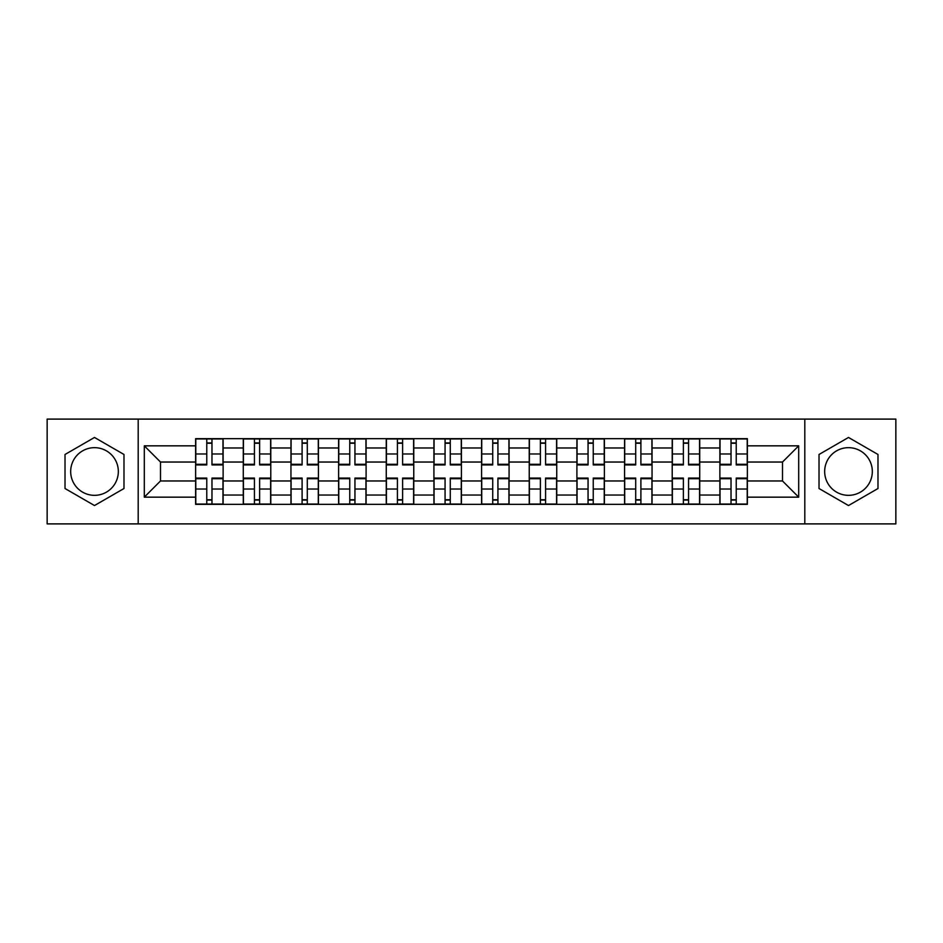 <?xml version="1.0" encoding="UTF-8"?>
<svg xmlns="http://www.w3.org/2000/svg" width="943" height="943" viewBox="0 0 943 943"><rect width="100%" height="100%" fill="white"/><g stroke="black" fill="none" stroke-linecap="round" stroke-linejoin="round"><path stroke-width="1.41" d="M94.5 495.334A23.834 23.834 0 0 1 70.678 471.5A23.834 23.834 0 0 1 94.5 447.666A23.834 23.834 0 0 1 118.335 471.5A23.834 23.834 0 0 1 94.5 495.334M848.5 495.334A23.834 23.834 0 0 1 824.665 471.5A23.834 23.834 0 0 1 848.5 447.666A23.834 23.834 0 0 1 872.322 471.5A23.834 23.834 0 0 1 848.5 495.334M804.803 523.895L895.85 523.895L895.85 419.105L47.15 419.105L47.15 523.895L804.803 523.895L804.803 419.105M243.282 504.34L243.282 447.972L223.126 447.972L223.126 504.34M223.126 447.972L223.126 438.66M243.282 447.972L243.282 438.66M270.782 438.66L270.782 504.34M290.951 504.34L290.951 438.66M318.439 438.66L318.439 504.34M338.608 504.34L338.608 438.66M366.096 438.66L366.096 504.34M386.265 504.34L386.265 438.66M413.765 438.66L413.765 504.34M433.921 504.34L433.921 438.66M461.422 438.66L461.422 504.34M481.578 504.34L481.578 438.66M509.079 438.66L509.079 504.34M529.235 504.34L529.235 438.66M556.735 438.66L556.735 504.34M576.904 504.34L576.904 438.66M604.392 438.66L604.392 504.34M624.561 504.34L624.561 438.66M652.049 438.66L652.049 504.34M672.218 504.34L672.218 438.66M699.718 438.66L699.718 504.34M719.874 504.34L719.874 438.66M719.874 480.965L699.718 480.965M672.218 480.965L652.049 480.965M624.561 480.965L604.392 480.965M576.904 480.965L556.735 480.965M529.235 480.965L509.079 480.965M481.578 480.965L461.422 480.965M433.921 480.965L413.765 480.965M386.265 480.965L366.096 480.965M338.608 480.965L318.439 480.965M290.951 480.965L270.782 480.965M243.282 480.965L223.126 480.965M719.874 462.035L699.718 462.035M672.218 462.035L652.049 462.035M624.561 462.035L604.392 462.035M576.904 462.035L556.735 462.035M529.235 462.035L509.079 462.035M481.578 462.035L461.422 462.035M433.921 462.035L413.765 462.035M386.265 462.035L366.096 462.035M338.608 462.035L318.439 462.035M290.951 462.035L270.782 462.035M243.282 462.035L223.126 462.035M160.499 480.965L195.625 480.965L195.625 462.035L160.499 462.035L160.499 480.965L144.303 497.161L144.303 445.839L195.625 445.839L195.625 462.035M747.375 462.035L747.375 480.965L782.501 480.965L782.501 462.035L747.375 462.035L747.375 438.66L195.625 438.66L195.625 445.839M747.375 445.839L798.697 445.839L798.697 497.161L747.375 497.161L747.375 480.965M195.625 480.965L195.625 504.34L747.375 504.34L747.375 497.161M195.625 497.161L144.303 497.161M138.197 523.895L138.197 419.105M123.981 454.479L94.5 437.458L65.02 454.479L65.02 488.521L94.5 505.542L123.981 488.521L123.981 454.479M877.98 454.479L848.5 437.458L819.019 454.479L819.019 488.521L848.5 505.542L877.98 488.521L877.98 454.479M211.975 499.755L206.776 499.755M206.776 443.245L211.975 443.245M259.631 499.755L254.433 499.755M254.433 443.245L259.631 443.245M307.288 499.755L302.102 499.755M302.102 443.245L307.288 443.245M354.945 499.755L349.759 499.755M349.759 443.245L354.945 443.245M402.614 499.755L397.416 499.755M397.416 443.245L402.614 443.245M450.271 499.755L445.072 499.755M445.072 443.245L450.271 443.245M497.928 499.755L492.729 499.755M492.729 443.245L497.928 443.245M545.584 499.755L540.386 499.755M540.386 443.245L545.584 443.245M593.241 499.755L588.055 499.755M588.055 443.245L593.241 443.245M640.898 499.755L635.712 499.755M635.712 443.245L640.898 443.245M688.567 499.755L683.369 499.755M683.369 443.245L688.567 443.245M736.224 499.755L731.025 499.755M731.025 443.245L736.224 443.245M144.303 445.839L160.499 462.035M782.501 480.965L798.697 497.161M782.501 462.035L798.697 445.839M211.975 464.934L211.975 438.966L222.972 438.966L222.972 464.934L211.975 464.934M206.776 442.939L211.975 442.939M212.882 438.966L195.779 438.966L195.779 464.934L206.776 464.934L206.776 438.966L205.857 438.966M206.776 478.066L206.776 504.034L195.779 504.034L195.779 478.066L206.776 478.066M211.975 500.061L206.776 500.061M205.857 504.034L222.972 504.034L222.972 478.066L211.975 478.066L211.975 504.034L212.882 504.034M259.631 464.934L259.631 438.966L270.629 438.966L270.629 464.934L259.631 464.934M254.433 442.939L259.631 442.939M260.551 438.966L243.435 438.966L243.435 464.934L254.433 464.934L254.433 438.966L253.526 438.966M307.288 464.934L307.288 438.966L318.286 438.966L318.286 464.934L307.288 464.934M302.102 442.939L307.288 442.939M308.208 438.966L291.092 438.966L291.092 464.934L302.102 464.934L302.102 438.966L301.182 438.966M254.433 478.066L254.433 504.034L243.435 504.034L243.435 478.066L254.433 478.066M259.631 500.061L254.433 500.061M253.526 504.034L270.629 504.034L270.629 478.066L259.631 478.066L259.631 504.034L260.551 504.034M302.102 478.066L302.102 504.034L291.092 504.034L291.092 478.066L302.102 478.066M307.288 500.061L302.102 500.061M301.182 504.034L318.286 504.034L318.286 478.066L307.288 478.066L307.288 504.034L308.208 504.034M354.945 464.934L354.945 438.966L365.943 438.966L365.943 464.934L354.945 464.934M349.759 442.939L354.945 442.939M355.865 438.966L338.761 438.966L338.761 464.934L349.759 464.934L349.759 438.966L348.839 438.966M402.614 464.934L402.614 438.966L413.612 438.966L413.612 464.934L402.614 464.934M397.416 442.939L402.614 442.939M403.521 438.966L386.418 438.966L386.418 464.934L397.416 464.934L397.416 438.966L396.496 438.966M450.271 464.934L450.271 438.966L461.268 438.966L461.268 464.934L450.271 464.934M445.072 442.939L450.271 442.939M451.178 438.966L434.075 438.966L434.075 464.934L445.072 464.934L445.072 438.966L444.153 438.966M349.759 478.066L349.759 504.034L338.761 504.034L338.761 478.066L349.759 478.066M354.945 500.061L349.759 500.061M348.839 504.034L365.943 504.034L365.943 478.066L354.945 478.066L354.945 504.034L355.865 504.034M397.416 478.066L397.416 504.034L386.418 504.034L386.418 478.066L397.416 478.066M402.614 500.061L397.416 500.061M396.496 504.034L413.612 504.034L413.612 478.066L402.614 478.066L402.614 504.034L403.521 504.034M445.072 478.066L445.072 504.034L434.075 504.034L434.075 478.066L445.072 478.066M450.271 500.061L445.072 500.061M444.153 504.034L461.268 504.034L461.268 478.066L450.271 478.066L450.271 504.034L451.178 504.034M497.928 464.934L497.928 438.966L508.925 438.966L508.925 464.934L497.928 464.934M492.729 442.939L497.928 442.939M498.847 438.966L481.732 438.966L481.732 464.934L492.729 464.934L492.729 438.966L491.822 438.966M492.729 478.066L492.729 504.034L481.732 504.034L481.732 478.066L492.729 478.066M497.928 500.061L492.729 500.061M491.822 504.034L508.925 504.034L508.925 478.066L497.928 478.066L497.928 504.034L498.847 504.034M545.584 464.934L545.584 438.966L556.582 438.966L556.582 464.934L545.584 464.934M540.386 442.939L545.584 442.939M546.504 438.966L529.388 438.966L529.388 464.934L540.386 464.934L540.386 438.966L539.479 438.966M540.386 478.066L540.386 504.034L529.388 504.034L529.388 478.066L540.386 478.066M545.584 500.061L540.386 500.061M539.479 504.034L556.582 504.034L556.582 478.066L545.584 478.066L545.584 504.034L546.504 504.034M593.241 464.934L593.241 438.966L604.239 438.966L604.239 464.934L593.241 464.934M588.055 442.939L593.241 442.939M594.161 438.966L577.057 438.966L577.057 464.934L588.055 464.934L588.055 438.966L587.135 438.966M588.055 478.066L588.055 504.034L577.057 504.034L577.057 478.066L588.055 478.066M593.241 500.061L588.055 500.061M587.135 504.034L604.239 504.034L604.239 478.066L593.241 478.066L593.241 504.034L594.161 504.034M640.898 464.934L640.898 438.966L651.908 438.966L651.908 464.934L640.898 464.934M635.712 442.939L640.898 442.939M641.818 438.966L624.714 438.966L624.714 464.934L635.712 464.934L635.712 438.966L634.792 438.966M635.712 478.066L635.712 504.034L624.714 504.034L624.714 478.066L635.712 478.066M640.898 500.061L635.712 500.061M634.792 504.034L651.908 504.034L651.908 478.066L640.898 478.066L640.898 504.034L641.818 504.034M688.567 464.934L688.567 438.966L699.565 438.966L699.565 464.934L688.567 464.934M683.369 442.939L688.567 442.939M689.474 438.966L672.371 438.966L672.371 464.934L683.369 464.934L683.369 438.966L682.449 438.966M683.369 478.066L683.369 504.034L672.371 504.034L672.371 478.066L683.369 478.066M688.567 500.061L683.369 500.061M682.449 504.034L699.565 504.034L699.565 478.066L688.567 478.066L688.567 504.034L689.474 504.034M736.224 464.934L736.224 438.966L747.221 438.966L747.221 464.934L736.224 464.934M731.025 442.939L736.224 442.939M737.143 438.966L720.028 438.966L720.028 464.934L731.025 464.934L731.025 438.966L730.118 438.966M731.025 478.066L731.025 504.034L720.028 504.034L720.028 478.066L731.025 478.066M736.224 500.061L731.025 500.061M730.118 504.034L747.221 504.034L747.221 478.066L736.224 478.066L736.224 504.034L737.143 504.034M672.218 447.972L652.049 447.972M624.561 447.972L604.392 447.972M576.904 447.972L556.735 447.972M529.235 447.972L509.079 447.972M481.578 447.972L461.422 447.972M433.921 447.972L413.765 447.972M386.265 447.972L366.096 447.972M338.608 447.972L318.439 447.972M290.951 447.972L270.782 447.972M719.874 447.972L699.718 447.972M672.218 495.028L652.049 495.028M624.561 495.028L604.392 495.028M576.904 495.028L556.735 495.028M529.235 495.028L509.079 495.028M481.578 495.028L461.422 495.028M433.921 495.028L413.765 495.028M386.265 495.028L366.096 495.028M338.608 495.028L318.439 495.028M290.951 495.028L270.782 495.028M243.282 495.028L223.126 495.028M719.874 495.028L699.718 495.028M211.975 464.286L222.972 464.286M211.975 453.972L222.972 453.972M195.779 464.286L206.776 464.286M195.779 453.972L206.776 453.972M206.776 478.714L195.779 478.714M206.776 489.028L195.779 489.028M222.972 478.714L211.975 478.714M222.972 489.028L211.975 489.028M259.631 464.286L270.629 464.286M259.631 453.972L270.629 453.972M243.435 464.286L254.433 464.286M243.435 453.972L254.433 453.972M307.288 464.286L318.286 464.286M307.288 453.972L318.286 453.972M291.092 464.286L302.102 464.286M291.092 453.972L302.102 453.972M254.433 478.714L243.435 478.714M254.433 489.028L243.435 489.028M270.629 478.714L259.631 478.714M270.629 489.028L259.631 489.028M302.102 478.714L291.092 478.714M302.102 489.028L291.092 489.028M318.286 478.714L307.288 478.714M318.286 489.028L307.288 489.028M354.945 464.286L365.943 464.286M354.945 453.972L365.943 453.972M338.761 464.286L349.759 464.286M338.761 453.972L349.759 453.972M402.614 464.286L413.612 464.286M402.614 453.972L413.612 453.972M386.418 464.286L397.416 464.286M386.418 453.972L397.416 453.972M450.271 464.286L461.268 464.286M450.271 453.972L461.268 453.972M434.075 464.286L445.072 464.286M434.075 453.972L445.072 453.972M349.759 478.714L338.761 478.714M349.759 489.028L338.761 489.028M365.943 478.714L354.945 478.714M365.943 489.028L354.945 489.028M397.416 478.714L386.418 478.714M397.416 489.028L386.418 489.028M413.612 478.714L402.614 478.714M413.612 489.028L402.614 489.028M445.072 478.714L434.075 478.714M445.072 489.028L434.075 489.028M461.268 478.714L450.271 478.714M461.268 489.028L450.271 489.028M497.928 464.286L508.925 464.286M497.928 453.972L508.925 453.972M481.732 464.286L492.729 464.286M481.732 453.972L492.729 453.972M492.729 478.714L481.732 478.714M492.729 489.028L481.732 489.028M508.925 478.714L497.928 478.714M508.925 489.028L497.928 489.028M545.584 464.286L556.582 464.286M545.584 453.972L556.582 453.972M529.388 464.286L540.386 464.286M529.388 453.972L540.386 453.972M540.386 478.714L529.388 478.714M540.386 489.028L529.388 489.028M556.582 478.714L545.584 478.714M556.582 489.028L545.584 489.028M593.241 464.286L604.239 464.286M593.241 453.972L604.239 453.972M577.057 464.286L588.055 464.286M577.057 453.972L588.055 453.972M588.055 478.714L577.057 478.714M588.055 489.028L577.057 489.028M604.239 478.714L593.241 478.714M604.239 489.028L593.241 489.028M640.898 464.286L651.908 464.286M640.898 453.972L651.908 453.972M624.714 464.286L635.712 464.286M624.714 453.972L635.712 453.972M635.712 478.714L624.714 478.714M635.712 489.028L624.714 489.028M651.908 478.714L640.898 478.714M651.908 489.028L640.898 489.028M688.567 464.286L699.565 464.286M688.567 453.972L699.565 453.972M672.371 464.286L683.369 464.286M672.371 453.972L683.369 453.972M683.369 478.714L672.371 478.714M683.369 489.028L672.371 489.028M699.565 478.714L688.567 478.714M699.565 489.028L688.567 489.028M736.224 464.286L747.221 464.286M736.224 453.972L747.221 453.972M720.028 464.286L731.025 464.286M720.028 453.972L731.025 453.972M731.025 478.714L720.028 478.714M731.025 489.028L720.028 489.028M747.221 478.714L736.224 478.714M747.221 489.028L736.224 489.028"/></g></svg>
